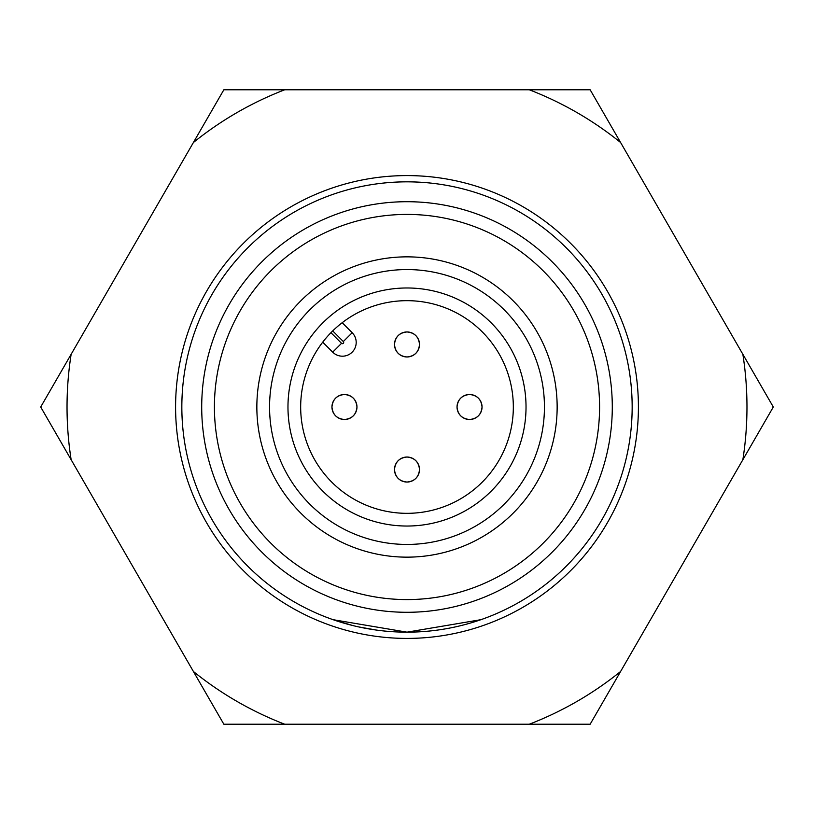 <?xml version="1.0" encoding="UTF-8"?>
<svg xmlns="http://www.w3.org/2000/svg" width="814" height="814" viewBox="0 0 814 814"><rect width="100%" height="100%" fill="white"/><g stroke="black" fill="none" stroke-linecap="round" stroke-linejoin="round"><path stroke-width="1.22" d="M529.273 724.226L590.15 724.226L773.3 407L590.15 89.774L223.85 89.774L40.7 407L223.85 724.226L529.273 724.226A339.977 339.977 0 0 0 620.594 671.499M407 175.59A231.41 231.41 0 0 1 607.407 522.71A231.41 231.41 0 0 1 206.593 522.71A231.41 231.41 0 0 1 407 175.59M742.856 459.727A339.977 339.977 0 0 0 742.856 354.273M620.594 142.501A339.977 339.977 0 0 0 529.273 89.774M284.727 89.774A339.977 339.977 0 0 0 193.406 142.501M71.144 354.273A339.977 339.977 0 0 0 71.144 459.727M193.406 671.499A339.977 339.977 0 0 0 284.727 724.226M356.97 407A12.505 12.505 0 0 1 344.454 419.505A12.505 12.505 0 0 1 331.949 407A12.505 12.505 0 0 1 344.454 394.495A12.505 12.505 0 0 1 356.97 407C356.217 414.591 352.045 418.762 344.454 419.505C336.864 418.762 332.692 414.591 331.949 407C332.692 399.409 336.864 395.238 344.454 394.495C352.045 395.238 356.217 399.409 356.97 407C356.217 414.591 352.045 418.762 344.454 419.505C336.864 418.762 332.692 414.591 331.949 407C332.692 399.409 336.864 395.238 344.454 394.495C352.045 395.238 356.217 399.409 356.97 407A12.505 12.505 0 0 0 344.454 394.495A12.505 12.505 0 0 0 331.949 407A12.505 12.505 0 0 0 344.454 419.505A12.505 12.505 0 0 0 356.97 407M419.505 344.454A12.505 12.505 0 0 1 407 356.97A12.505 12.505 0 0 1 394.495 344.454A12.505 12.505 0 0 1 407 331.949A12.505 12.505 0 0 1 419.505 344.454C418.762 352.045 414.591 356.217 407 356.97C399.409 356.217 395.238 352.045 394.495 344.454C395.238 336.864 399.409 332.692 407 331.949C414.591 332.692 418.762 336.864 419.505 344.454C418.762 352.045 414.591 356.217 407 356.97C399.409 356.217 395.238 352.045 394.495 344.454C395.238 336.864 399.409 332.692 407 331.949C414.591 332.692 418.762 336.864 419.505 344.454A12.505 12.505 0 0 0 407 331.949A12.505 12.505 0 0 0 394.495 344.454A12.505 12.505 0 0 0 407 356.97A12.505 12.505 0 0 0 419.505 344.454M419.505 469.546A12.505 12.505 0 0 1 407 482.051A12.505 12.505 0 0 1 394.495 469.546A12.505 12.505 0 0 1 407 457.03A12.505 12.505 0 0 1 419.505 469.546C418.762 477.136 414.591 481.308 407 482.051C399.409 481.308 395.238 477.136 394.495 469.546C395.238 461.955 399.409 457.783 407 457.03C414.591 457.783 418.762 461.955 419.505 469.546C418.762 477.136 414.591 481.308 407 482.051C399.409 481.308 395.238 477.136 394.495 469.546C395.238 461.955 399.409 457.783 407 457.03C414.591 457.783 418.762 461.955 419.505 469.546A12.505 12.505 0 0 0 407 457.03A12.505 12.505 0 0 0 394.495 469.546A12.505 12.505 0 0 0 407 482.051A12.505 12.505 0 0 0 419.505 469.546M482.051 407A12.505 12.505 0 0 0 469.546 394.495A12.505 12.505 0 0 0 457.03 407A12.505 12.505 0 0 0 469.546 419.505A12.505 12.505 0 0 0 482.051 407C481.308 414.591 477.136 418.762 469.546 419.505C461.955 418.762 457.783 414.591 457.03 407C457.783 399.409 461.955 395.238 469.546 394.495C477.136 395.238 481.308 399.409 482.051 407C481.308 414.591 477.136 418.762 469.546 419.505C461.955 418.762 457.783 414.591 457.03 407C457.783 399.409 461.955 395.238 469.546 394.495C477.136 395.238 481.308 399.409 482.051 407A12.505 12.505 0 0 0 469.546 394.495A12.505 12.505 0 0 0 457.03 407A12.505 12.505 0 0 0 469.546 419.505A12.505 12.505 0 0 0 482.051 407M407 513.329A106.329 106.329 0 0 0 499.084 353.836A106.329 106.329 0 0 0 314.916 353.836A106.329 106.329 0 0 0 407 513.329M407 557.152A150.152 150.152 0 0 1 276.964 331.929A150.152 150.152 0 0 1 537.037 331.929A150.152 150.152 0 0 1 407 557.152M407 526.037A119.037 119.037 0 0 1 303.917 347.486A119.037 119.037 0 0 1 510.083 347.486A119.037 119.037 0 0 1 407 526.037M407 544.444A137.444 137.444 0 0 0 526.027 338.278A137.444 137.444 0 0 0 287.973 338.278A137.444 137.444 0 0 0 407 544.444M407 612.291A205.291 205.291 0 0 1 229.212 304.355A205.291 205.291 0 0 1 584.788 304.355A205.291 205.291 0 0 1 407 612.291M407 599.582A192.582 192.582 0 0 0 573.778 310.704A192.582 192.582 0 0 0 240.222 310.704A192.582 192.582 0 0 0 407 599.582M342.206 322.7L352.187 332.723A13.757 13.757 0 0 1 352.147 352.177A13.757 13.757 0 0 1 332.692 352.157L322.72 342.175M352.91 625.569L333.15 619.698L407 632.163L480.85 619.698L407 632.163A225.163 225.163 0 0 1 181.837 407A225.163 225.163 0 0 1 407 181.837A225.163 225.163 0 0 1 632.163 407A225.163 225.163 0 0 1 407 632.163M376.709 630.117L358.72 626.922M343.315 341.544L352.187 332.723A13.757 13.757 0 0 1 352.147 352.177A13.757 13.757 0 0 1 332.692 352.157L341.544 343.315A1.252 1.252 0 0 0 343.315 343.315A1.252 1.252 0 0 0 343.315 341.544L332.733 330.911M330.942 332.702L341.544 343.315"/></g></svg>
